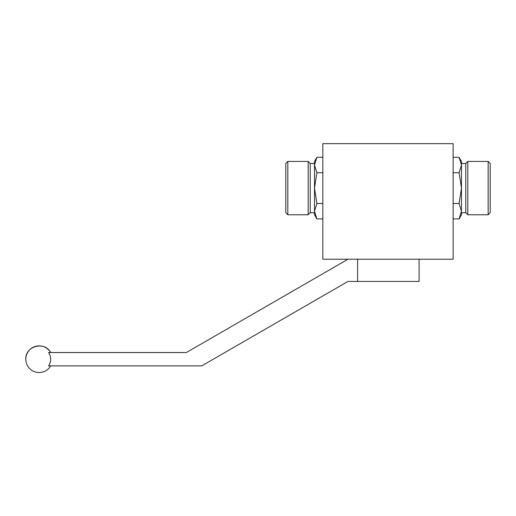 <?xml version="1.0" encoding="UTF-8"?>
<svg xmlns="http://www.w3.org/2000/svg" width="516" height="516" viewBox="0 0 516 516"><rect width="100%" height="100%" fill="white"/><g stroke="black" fill="none" stroke-linecap="round" stroke-linejoin="round"><path stroke-width="0.77" d="M453.138 259.213L322.835 259.213L322.835 143.667L453.138 143.667L453.138 259.213M453.138 157.322L459.092 157.322L461.472 165.017L459.092 172.712L461.472 188.108L459.092 203.504L461.472 211.199L459.092 218.9L461.472 211.199L461.472 161.444L459.092 157.322M453.138 218.9L459.092 218.9L461.472 214.772L461.472 165.017M453.138 203.504L459.092 203.504M453.138 172.712L459.092 172.712M488.155 214.772L490.2 212.727L490.2 163.488L488.155 161.444L467.799 161.444L467.799 214.772L488.155 214.772L488.155 161.444M467.799 214.772L465.761 212.727L465.761 163.488L467.799 161.444M322.835 172.712L316.882 172.712L314.502 165.017L316.882 157.322L314.502 165.017L314.502 161.444L316.882 157.322L322.835 157.322M322.835 203.504L316.882 203.504L314.502 188.108L316.882 172.712M322.835 218.9L316.882 218.9L314.502 211.199L316.882 203.504M285.774 212.727L285.774 163.488L287.818 161.444L287.818 214.772L285.774 212.727M314.502 212.727L310.219 212.727L308.175 214.772L308.175 161.444L287.818 161.444M310.219 212.727L310.219 163.488L308.175 161.444M314.502 211.199L314.502 165.017L314.502 214.772L316.882 218.9M357.601 259.213L357.601 281.433L347.99 281.433L201.743 365.87L48.562 365.87A11.545 11.545 0 0 0 48.562 352.538L186.347 352.538L347.99 259.213M419.095 259.213L419.095 281.433L357.601 281.433M25.8 359.2C25.039 346.062 44.769 340.779 50.678 352.538A13.332 13.332 0 0 0 25.8 359.2A13.332 13.332 0 0 0 50.678 365.87M465.761 163.488L461.472 163.488M465.761 212.727L461.472 212.727M308.175 214.772L287.818 214.772M314.502 163.488L310.219 163.488"/></g></svg>
